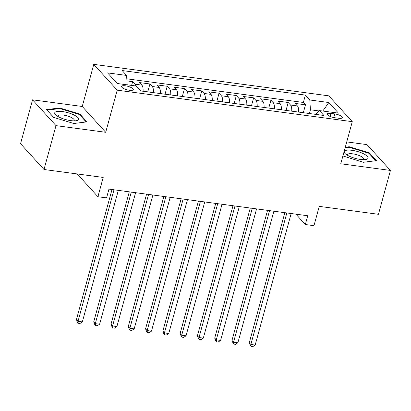 <?xml version="1.0" encoding="UTF-8"?>
<svg xmlns="http://www.w3.org/2000/svg" width="411" height="411" viewBox="0 0 411 411"><rect width="100%" height="100%" fill="white"/><g stroke="black" fill="none" stroke-linecap="round" stroke-linejoin="round"><path stroke-width="0.62" d="M129.46 90.281A6.088 1.783 15.3 0 0 133.303 89.655A6.088 1.783 15.3 0 0 125.401 85.817A6.088 1.783 15.3 0 0 121.558 86.444A6.088 1.783 15.3 0 0 129.46 90.281M32.551 99.816L20.55 143.686L44.003 169.502L56.004 125.632L105.694 132.291L117.217 90.173L93.765 64.363L82.241 106.475L32.551 99.816L56.004 125.632M117.217 90.173L352.278 121.661L328.826 95.845L93.765 64.363M352.278 121.661L340.76 163.773L390.45 170.431L366.997 144.615L346.74 141.903M390.45 170.431L378.449 214.301L319.249 206.373L313.968 225.675L305.327 224.514L307.726 215.744L108.961 189.117L106.562 197.891L97.921 196.735L103.202 177.434L44.003 169.502M298.648 112.085A7.609 3.041 -82.4 0 0 297.425 105.961L295.108 103.413L305.481 104.8L303.318 112.712M291.733 111.16A7.609 3.041 -82.4 0 0 290.51 105.031L288.198 102.488L286.03 110.4M288.198 102.488L277.826 101.096L280.138 103.644A7.609 3.041 -82.4 0 1 281.365 109.773M264.078 107.456A7.609 3.041 -82.4 0 0 262.855 101.327L260.543 98.784L270.911 100.171L268.748 108.083M246.795 105.144A7.609 3.041 -82.4 0 0 245.573 99.015L243.255 96.467L253.628 97.854L251.465 105.766M229.513 102.827A7.609 3.041 -82.4 0 0 228.285 96.698L225.973 94.15L236.346 95.542L234.178 103.454M212.225 100.51A7.609 3.041 -82.4 0 0 211.002 94.381L208.69 91.838L219.058 93.225L216.895 101.137M194.942 98.198A7.609 3.041 -82.4 0 0 193.72 92.069L191.408 89.521L201.775 90.913L199.612 98.82M177.66 95.881A7.609 3.041 -82.4 0 0 176.437 89.752L174.12 87.204L184.493 88.596L182.33 96.508M160.377 93.564A7.609 3.041 -82.4 0 0 159.149 87.44L156.838 84.892L167.21 86.279L165.042 94.191M143.09 91.252A7.609 3.041 -82.4 0 0 141.867 85.123L139.555 82.575L149.923 83.967L147.76 91.874M334.775 113.924L330.973 113.415A5.898 1.726 15.3 0 0 327.248 114.022A5.898 1.726 15.3 0 0 334.903 117.741L338.705 118.25A5.898 1.726 15.3 0 0 342.43 117.644A5.898 1.726 15.3 0 0 334.775 113.924L333.783 117.551M319.064 110.944L310.423 109.788L309.812 99.976L305.373 95.095L122.165 70.553L126.598 75.439L107.584 72.891L117.222 83.495L136.231 86.043L140.67 90.929L323.883 115.465L319.445 110.585L315.484 114.34M309.812 99.976L328.821 102.524L338.459 113.128L319.445 110.585M305.481 104.8L303.359 102.462L126.809 78.814M135.83 85.991A7.609 3.041 97.6 0 0 134.952 84.198L132.64 81.65L126.942 80.885M149.923 83.967L152.24 86.51A7.609 3.041 97.6 0 1 153.462 92.639M167.21 86.279L169.522 88.827A7.609 3.041 97.6 0 1 170.745 94.956M184.493 88.596L186.805 91.144A7.609 3.041 97.6 0 1 188.027 97.268M201.775 90.913L204.087 93.456A7.609 3.041 97.6 0 1 205.315 99.585M219.058 93.225L221.375 95.773A7.609 3.041 97.6 0 1 222.598 101.902M236.346 95.542L238.657 98.085A7.609 3.041 97.6 0 1 239.88 104.214M253.628 97.854L255.94 100.402A7.609 3.041 97.6 0 1 257.168 106.531M270.911 100.171L273.228 102.719A7.609 3.041 97.6 0 1 274.45 108.848M309.401 113.528L310.423 109.788M77.222 173.951L97.921 196.735M295.92 214.162L305.327 224.514M303.359 102.462L305.373 95.095M132.64 81.65L131.607 85.421M126.598 75.439L127.189 84.83M322.789 111.032L328.821 102.524M342.902 155.939L363.319 162.288L376.466 160.634L369.402 152.861L349.191 146.737L345.286 147.23M105.694 132.291L82.241 106.475M53.6 117.387L73.81 123.511L86.957 121.856L79.893 114.083L59.682 107.959L46.535 109.614L53.6 117.387M349.021 147.369L349.191 146.737M369.201 153.596L369.402 152.861M59.513 108.591L59.682 107.959M79.693 114.818L79.893 114.083M284.849 212.677L249.272 342.733L250.854 344.475L286.837 212.944M255.174 345.055L252.78 346.637L251.049 346.406L250.854 344.475L255.174 345.055L291.158 213.525M251.049 346.406L250.417 345.713L249.272 342.733M360.277 159.401A12.366 3.617 15.3 0 0 365.769 159.483A12.366 3.617 15.3 0 0 365.744 155.009A12.366 3.617 15.3 0 0 352.037 150.328A12.366 3.617 15.3 0 0 345.538 153.95A12.366 3.617 15.3 0 0 360.277 159.401M363.416 159.643A8.467 2.476 15.3 0 0 363.756 159.175A8.467 2.476 15.3 0 0 352.772 153.837A8.467 2.476 15.3 0 0 347.423 154.706A8.467 2.476 15.3 0 0 347.48 155.281M345.112 147.862L349.314 147.333L368.898 153.262L375.685 160.732M343.164 156.185L342.913 155.908M78.439 119.658A12.366 3.617 15.3 0 0 68.699 112.912A12.366 3.617 15.3 0 0 54.863 112.516A12.366 3.617 15.3 0 0 56.03 115.167A12.366 3.617 15.3 0 0 76.261 120.706A12.366 3.617 15.3 0 0 78.439 119.658M73.913 120.865A8.467 2.476 15.3 0 0 74.155 120.608A8.467 2.476 15.3 0 0 74.247 120.397A8.467 2.476 15.3 0 0 67.111 115.881A8.467 2.476 15.3 0 0 58.013 115.717A8.467 2.476 15.3 0 0 57.915 115.928A8.467 2.476 15.3 0 0 57.972 116.503M53.656 117.407L47.07 110.153L59.806 108.555L79.39 114.484L86.176 121.954M267.566 210.36L231.984 340.416L233.571 342.163L269.554 210.627M237.892 342.738L235.493 344.326L233.767 344.094L233.571 342.163L237.892 342.738L273.875 211.208M233.767 344.094L233.135 343.396L231.984 340.416M250.278 208.048L214.701 338.104L216.284 339.846L252.267 208.315M220.604 340.426L218.21 342.009L216.484 341.777L216.284 339.846L220.604 340.426L256.592 208.891M216.484 341.777L215.847 341.079L214.701 338.104M232.996 205.731L197.419 335.787L199.001 337.534L234.984 205.998M203.322 338.109L200.928 339.697L199.196 339.465L199.001 337.534L203.322 338.109L239.305 206.579M199.196 339.465L198.564 338.767L197.419 335.787M215.713 203.414L180.131 333.47L181.719 335.217L217.702 203.681M186.039 335.797L183.645 337.38L181.914 337.148L181.719 335.217L186.039 335.797L222.022 204.262M181.914 337.148L181.282 336.45L180.131 333.47M198.426 201.102L162.848 331.158L164.431 332.9L200.419 201.369M168.757 333.48L166.357 335.063L164.631 334.831L164.431 332.9L168.757 333.48L204.74 201.945M164.631 334.831L163.994 334.133L162.848 331.158M181.143 198.785L145.566 328.841L147.148 330.588L183.131 199.052M151.469 331.163L149.075 332.751L147.349 332.52L147.148 330.588L151.469 331.163L187.452 199.633M147.349 332.52L146.712 331.821L145.566 328.841M163.861 196.473L128.278 326.529L129.866 328.271L165.849 196.735M134.186 328.851L131.792 330.434L130.061 330.203L129.866 328.271L134.186 328.851L170.169 197.316M130.061 330.203L129.429 329.504L128.278 326.529M146.578 194.156L110.996 324.212L112.583 325.954L148.566 194.424M116.904 326.534L114.505 328.117L112.778 327.886L112.583 325.954L116.904 326.534L152.887 194.999M112.778 327.886L112.146 327.192L110.996 324.212M129.29 191.839L93.713 321.895L95.295 323.642L131.279 192.107M99.616 324.217L97.222 325.805L95.496 325.574L95.295 323.642L99.616 324.217L135.599 192.687M95.496 325.574L94.859 324.875L93.713 321.895M112.008 189.528L76.431 319.583L78.013 321.325L113.996 189.795M82.334 321.905L79.94 323.488L78.208 323.257L78.013 321.325L82.334 321.905L118.317 190.37M78.208 323.257L77.576 322.558L76.431 319.583M290.51 105.031L297.425 105.961M134.952 84.198L141.867 85.123M152.24 86.51L159.149 87.44M169.522 88.827L176.437 89.752M186.805 91.144L193.72 92.069M204.087 93.456L211.002 94.381M221.375 95.773L228.285 96.698M238.657 98.085L245.573 99.015M255.94 100.402L262.855 101.327M273.228 102.719L280.138 103.644M330.146 116.436L330.973 113.415"/></g></svg>
